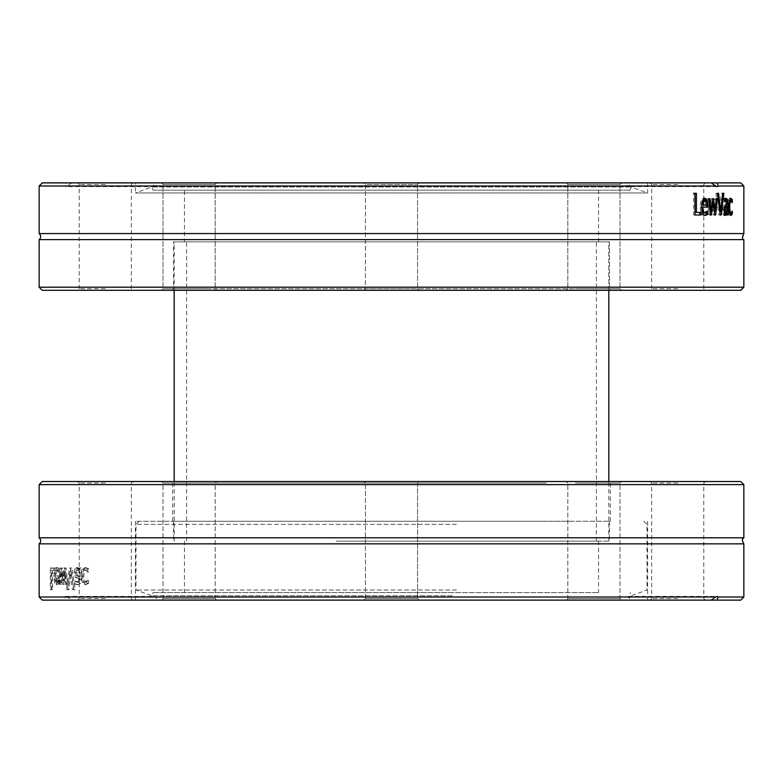 <?xml version="1.0" encoding="UTF-8"?>
<svg xmlns="http://www.w3.org/2000/svg" width="783" height="783" viewBox="0 0 783 783"><rect width="100%" height="100%" fill="white"/><g stroke="black" fill="none" stroke-linecap="round" stroke-linejoin="round"><path stroke-width="0.59" stroke-dasharray="3.92 2.94" d="M173.572 241.869L609.428 241.869L173.572 241.869L173.572 288.741L609.428 288.741L173.572 288.741L172.015 290.297L610.985 290.297L172.015 290.297M740.747 290.297L42.253 290.297M677.726 290.297L650.096 290.297L677.726 290.297M419.13 290.297L363.87 290.297L419.13 290.297L363.87 290.297L419.13 290.297L417.574 288.741L365.426 288.741L417.574 288.741L365.426 288.741L365.426 184.436L417.574 184.436L365.426 184.436L363.87 182.879L419.13 182.879L363.87 182.879L419.13 182.879L363.87 182.879L365.426 184.436L417.574 184.436L365.426 184.436L365.426 288.741L417.574 288.741L417.574 184.436L419.13 182.879L417.574 184.436L417.574 288.741L419.13 290.297M105.274 290.297L77.644 290.297L105.274 290.297M169.568 290.297L216.734 290.297L169.568 290.297M208.64 290.297L161.474 290.297L208.64 290.297M613.432 290.297L566.266 290.297L613.432 290.297M574.36 290.297L621.526 290.297L574.36 290.297M39.15 287.195L743.85 287.195M743.85 239.618L39.15 239.618M743.85 185.992L67.269 185.992L71.762 182.879L740.747 182.879M743.85 233.569L39.15 233.569M42.253 182.879L66.066 182.879L64.705 185.992L39.15 185.992M64.705 185.992L65.968 186.608L67.269 185.992M711.238 182.879L625.167 182.879L628.123 186.608L630.873 182.879L711.238 182.879M719.998 213.593A3334.454 2963.782 135.1 0 1 719.831 214.992L718.725 214.992A3334.454 2929.976 -132.8 0 0 715.965 193.264L717.12 193.264A3529.793 3119.961 47.6 0 1 719.303 211.312A3529.793 3140.349 -46.3 0 0 721.397 193.264L722.376 193.264A3334.454 2963.782 135.1 0 1 720.272 211.312M722.376 193.264L723.844 193.264M721.397 193.264L722.856 193.264M717.12 193.264L718.569 193.264M715.965 193.264L717.404 193.264M718.725 214.992L720.174 214.992M719.831 214.992L721.28 214.992M695.079 212.418L701.167 212.418M701.167 214.992L693.621 214.992L693.621 193.264L696.42 193.264M693.621 214.992L694.961 214.992M702.224 201.652L701.548 205.029L706.853 205.029M705.463 205.029L705.052 201.75L706.432 201.75M705.052 201.75L703.663 200.487M705.414 214.904L704.034 215.364C701.588 215.256 700.325 212.438 700.247 206.927C700.384 201.378 701.548 198.471 703.731 198.226L704.426 198.353M704.025 212.966L706.442 210.999L706.511 212.575M708.038 207.123L701.548 207.123L701.813 210.157M706.246 201.3L706.638 205.029M704.034 215.364L705.424 215.364M705.522 212.242L706.912 212.242M703.731 198.226L705.111 198.226M712.628 202.415A3944.695 3450.221 52 0 1 713.734 211.312A8022.452 7218.203 -61.4 0 0 714.791 198.686L715.848 198.686A5845.947 5227.758 123.2 0 1 714.625 211.312M710.22 213.553A3914.687 3400.344 127.2 0 1 710.034 214.992L708.967 214.992A5753.592 5031.636 -120.6 0 0 707.186 198.686L708.409 198.686A7115.415 6279.738 61.8 0 1 709.633 211.312A4144.321 3604.922 -53.9 0 0 711.228 198.686L712.158 198.686A3944.695 3450.221 52 0 1 712.403 200.634M714.448 213.103A5845.947 5227.758 123.2 0 1 714.262 214.992L713.264 214.992A3883.22 3388.726 -128 0 0 711.659 202.415A3914.687 3400.344 127.2 0 1 710.514 211.312M715.848 198.686L717.287 198.686M714.791 198.686L716.22 198.686M713.734 211.312L714.223 211.312M712.158 198.686L713.577 198.686M711.228 198.686L712.647 198.686M708.409 198.686L709.809 198.686M707.186 198.686L708.576 198.686M708.967 214.992L710.377 214.992M710.034 214.992L711.444 214.992M711.659 202.415L712.178 202.415M713.264 214.992L714.683 214.992M714.262 214.992L715.691 214.992M724.334 207.123L723.531 210.079L724.52 212.917L725.841 210.979L727.319 210.979M725.841 210.979L725.841 206.448M726.663 213.27L726.663 214.992L725.841 214.992L725.841 213.27M726.467 200.791L726.663 204.432M726.663 206.448L726.663 212.457M725.234 214.659L724.206 215.452L723.081 214.004L722.611 210.275L723.58 205.498L725.841 204.265L725.508 201.28L724.627 200.732L723.042 201.838L723.042 199.039L725.381 198.481M725.841 214.992L727.319 214.992M726.663 214.992L728.141 214.992M724.627 198.295L726.105 198.295M723.042 199.039L724.51 199.039M725.841 204.265L727.319 204.265M723.58 205.498L725.048 205.498M723.081 214.004L724.549 214.004M724.206 215.452L725.675 215.452M730.255 214.943L729.55 215.364L728.053 213.27L727.446 206.878L728.053 200.536L729.55 198.314L730.803 199.567M730.803 200.712L730.803 202.65L729.541 200.712C728.728 200.81 728.298 202.856 728.249 206.878C728.288 210.823 728.719 212.849 729.541 212.966L730.764 210.999L730.803 212.966M729.55 215.364L731.048 215.364M730.285 201.437L731.782 201.437M729.55 198.314L731.048 198.314M71.762 182.879L157.833 182.879L154.877 186.608L152.127 182.879L66.066 182.879M630.873 182.879L157.833 182.879M613.432 182.879L566.266 182.879L613.432 182.879M208.64 182.879L161.474 182.879L208.64 182.879M677.726 182.879L650.096 182.879L677.726 182.879M152.988 190.152L630.012 190.152L152.988 190.152L151.843 186.98L631.157 186.98L151.843 186.98L135.39 192.97L647.61 192.97L135.39 192.97L135.39 182.879L625.167 182.879M152.127 182.879L135.39 182.879M575.456 288.741L619.97 288.741L575.456 288.741M612.335 184.436L567.812 184.436L612.335 184.436M677.726 288.741L651.652 288.741L677.726 288.741M677.726 184.436L651.652 184.436L677.726 184.436M575.456 184.436L619.97 184.436L575.456 184.436M207.544 288.741L163.03 288.741L207.544 288.741M170.665 184.436L215.188 184.436L170.665 184.436M105.274 288.741L79.2 288.741L105.274 288.741M105.274 184.436L79.2 184.436L105.274 184.436M207.544 184.436L163.03 184.436L207.544 184.436M105.274 182.879L77.644 182.879L105.274 182.879M169.568 182.879L216.734 182.879L169.568 182.879M574.36 182.879L621.526 182.879L574.36 182.879M365.426 288.741L363.87 290.297L365.426 288.741M184.436 190.152L598.564 190.152L184.436 190.152L184.436 241.869L598.564 241.869L184.436 241.869M338.922 592.604L598.564 592.604L338.922 592.604M338.922 541.131L598.564 541.131L338.922 541.131M336.161 541.131L609.428 541.131L336.161 541.131M336.161 521.263L609.428 521.263L336.161 521.263M455.589 521.263L139.11 521.263L455.589 521.263M456.381 524.365L136.007 524.365L456.381 524.365M456.381 590.01L136.007 590.01L456.381 590.01M452.359 595.765L151.843 595.765L452.359 595.765M452.065 592.604L152.988 592.604L452.065 592.604M546.26 483.082L172.642 483.082L546.26 483.082M547.356 481.525L171.086 481.525L547.356 481.525M42.253 481.525L740.747 481.525M208.64 481.525L161.474 481.525L208.64 481.525M169.568 481.525L216.734 481.525L169.568 481.525M574.36 481.525L621.526 481.525L574.36 481.525M613.432 481.525L566.266 481.525L613.432 481.525M677.726 481.525L650.096 481.525L677.726 481.525M363.87 481.525L419.13 481.525L363.87 481.525L419.13 481.525L363.87 481.525L365.426 483.082L417.574 483.082L365.426 483.082L365.426 598.564L417.574 598.564L365.426 598.564L417.574 598.564L365.426 598.564L363.87 600.121L419.13 600.121L363.87 600.121L419.13 600.121L363.87 600.121L365.426 598.564L365.426 483.082L417.574 483.082L419.13 481.525L417.574 483.082L365.426 483.082L363.87 481.525M105.274 481.525L77.644 481.525L105.274 481.525M546.26 521.263L172.642 521.263L546.26 521.263M743.85 484.628L39.15 484.628M39.15 537.794L743.85 537.794M740.747 600.121L71.762 600.121L67.269 597.008L743.85 597.008M67.269 597.008A9.308 3.563 88.5 0 0 65.968 596.392A9.308 3.563 88.5 0 0 64.705 597.008L66.066 600.121L152.127 600.121L154.877 596.392L157.833 600.121L71.762 600.121M39.15 597.008L64.705 597.008M39.15 543.852L743.85 543.852M72.476 589.736L73.739 589.736A3322.856 2847.614 50.8 0 1 70.578 568.008L69.305 568.008A3322.856 2886.255 -48.9 0 0 66.349 589.736L67.553 589.736A3517.344 3056.255 129.7 0 1 69.971 571.688A3517.344 3032.931 -128.7 0 0 72.476 589.736L75.139 589.736A3334.454 2858.88 50.9 0 1 71.987 568.008L70.724 568.008A3334.454 2897.668 -49 0 0 67.778 589.736L68.982 589.736A3529.793 3068.42 129.6 0 1 71.38 571.688A3529.793 3045.009 -128.6 0 0 73.886 589.736M53.665 570.582L53.665 568.008L50.308 568.008L50.308 589.736L51.042 589.736L51.042 570.582L55.153 570.582L55.153 568.008L51.805 568.008L51.805 589.736L52.539 589.736L52.539 570.582L55.153 570.582M57.345 568.096L56.376 567.636C54.761 567.744 53.949 570.562 53.929 576.073C53.998 581.622 54.741 584.529 56.17 584.774L57.648 582.953L58.236 575.877L54.741 575.877C54.761 572.04 55.309 570.093 56.366 570.034L58.138 572.001L58.138 569.006L57.345 568.096L58.813 568.096L57.854 567.636C56.249 567.744 55.436 570.562 55.417 576.073C55.476 581.622 56.219 584.529 57.648 584.774L59.117 582.953L59.704 575.877L56.229 575.877C56.249 572.04 56.787 570.093 57.844 570.034L59.606 572.001L59.606 569.006L58.813 568.096M65.175 584.314L66.232 584.314A5823.288 5223.227 56.2 0 1 64.656 568.008L63.726 568.008A3869.204 3439.171 -48.8 0 0 62.288 580.585A3900.544 3483.352 48.1 0 1 60.888 568.008L60.027 568.008A5731.345 5234.414 -52.5 0 0 58.637 584.314L59.586 584.314A7087.158 6498.528 124 0 1 60.565 571.688A4129.16 3701.584 -131.2 0 0 61.906 584.314L62.718 584.314A3930.415 3491.642 130.7 0 1 64.167 571.688A7990.212 7246.293 -119.9 0 0 65.175 584.314L67.661 584.314A5845.947 5244.945 56.3 0 1 66.105 568.008L65.165 568.008A3883.22 3453.001 -48.9 0 0 63.736 580.585A3914.687 3497.377 48.2 0 1 62.346 568.008L61.485 568.008A5753.592 5256.162 -52.6 0 0 60.105 584.314L61.045 584.314A7115.415 6525.855 123.9 0 1 62.023 571.688A4144.321 3716.568 -131.1 0 0 63.364 584.314L64.167 584.314A3944.695 3505.706 130.6 0 1 65.606 571.688A8022.452 7276.948 -119.8 0 0 66.614 584.314M78.623 568.008L78.623 569.73L76.225 567.548L74.669 568.996L74.042 572.725L75.344 577.502L78.623 578.735L78.114 581.72L76.822 582.268L74.62 581.162L74.62 583.961L76.832 584.705L79.073 583.482L79.895 579.156L79.895 568.008L78.623 568.008L80.003 568.008L80.003 569.73L77.605 567.548L76.068 568.996L75.442 572.725L76.734 577.502L80.003 578.735L79.494 581.72L78.202 582.268L76.01 581.162L76.01 583.961L78.212 584.705L80.443 583.482L81.266 579.156L81.266 568.008L80.003 568.008M86.179 568.057L84.858 567.636L82.186 569.73L81.178 576.122L82.186 582.464L84.858 584.686L87.246 583.433L87.246 580.35L84.828 582.288C83.36 582.19 82.597 580.144 82.528 576.122C82.567 572.177 83.331 570.151 84.828 570.034L87.246 572.001L87.246 568.918L86.179 568.057L87.53 568.057L86.208 567.636L83.546 569.73L82.548 576.122L83.546 582.464L86.208 584.686L88.587 583.433L88.587 580.35L86.179 582.288C84.721 582.19 83.957 580.144 83.889 576.122C83.928 572.177 84.691 570.151 86.179 570.034L88.587 572.001L88.587 568.918L87.53 568.057M66.066 600.121L42.253 600.121M75.139 589.736L73.739 589.736M71.38 571.688L69.971 571.688M68.982 589.736L67.553 589.736M67.778 589.736L66.349 589.736M70.724 568.008L69.305 568.008M71.987 568.008L70.578 568.008M55.153 568.008L53.665 568.008M52.539 570.582L51.042 570.582M52.539 589.736L51.042 589.736M51.805 589.736L50.308 589.736M51.805 568.008L50.308 568.008M58.852 577.971L58.549 581.25L57.599 582.513L56.621 581.231L56.229 577.971L58.852 577.971L57.374 577.971L57.081 581.25L56.122 582.513L55.143 581.231L54.741 577.971L57.374 577.971M56.229 577.971L54.741 577.971M58.549 581.25L57.081 581.25M57.599 582.513L56.122 582.513M56.621 581.231L55.143 581.231M57.854 567.636L56.376 567.636M59.606 569.006L58.138 569.006M59.606 572.001L58.138 572.001M59.557 572.001L58.089 572.001M58.882 570.758L57.413 570.758M57.844 570.034L56.366 570.034M56.229 575.877L54.741 575.877M59.704 575.877L58.236 575.877M59.117 582.953L57.648 582.953M57.648 584.774L56.17 584.774M67.661 584.314L66.232 584.314M65.606 571.688L64.167 571.688M64.167 584.314L62.718 584.314M63.364 584.314L61.906 584.314M62.023 571.688L60.565 571.688M61.045 584.314L59.586 584.314M60.105 584.314L58.637 584.314M61.485 568.008L60.027 568.008M62.346 568.008L60.888 568.008M63.736 580.585L62.288 580.585M65.165 568.008L63.726 568.008M66.105 568.008L64.656 568.008M80.003 572.021L80.003 576.552L77.791 575.877L76.675 572.921L78.046 570.083L80.003 572.021L78.623 572.021L78.623 576.552L76.401 575.877L75.285 572.921L76.665 570.083L78.623 572.021M78.046 570.083L76.665 570.083M80.003 576.552L78.623 576.552M80.003 569.73L78.623 569.73M81.266 568.008L79.895 568.008M78.212 584.705L76.832 584.705M76.01 583.961L74.62 583.961M76.01 581.162L74.62 581.162M76.078 581.162L74.688 581.162M78.202 582.268L76.822 582.268M80.003 578.735L78.623 578.735M76.734 577.502L75.344 577.502M76.068 568.996L74.669 568.996M77.605 567.548L76.225 567.548M79.093 568.341L77.713 568.341M86.208 567.636L84.858 567.636M88.587 568.918L87.246 568.918M88.587 572.001L87.246 572.001M88.508 572.001L87.167 572.001M86.179 570.034L84.828 570.034M86.179 582.288L84.828 582.288M87.579 581.563L86.238 581.563M88.508 580.35L87.167 580.35M88.587 580.35L87.246 580.35M88.587 583.433L87.246 583.433M86.208 584.686L84.858 584.686M711.238 600.121L630.873 600.121L628.123 596.392L625.167 600.121L711.238 600.121M157.833 600.121L630.873 600.121M677.726 600.121L650.096 600.121L677.726 600.121M574.36 600.121L621.526 600.121L574.36 600.121M169.568 600.121L216.734 600.121L169.568 600.121M572.598 521.263L135.39 521.263L572.598 521.263M625.167 600.121L152.127 600.121M207.544 483.082L163.03 483.082L207.544 483.082M170.665 598.564L215.188 598.564L170.665 598.564M105.274 483.082L79.2 483.082L105.274 483.082M105.274 598.564L79.2 598.564L105.274 598.564M207.544 598.564L163.03 598.564L207.544 598.564M417.574 483.082L417.574 598.564L419.13 600.121L417.574 598.564L417.574 483.082M575.456 483.082L619.97 483.082L575.456 483.082M612.335 598.564L567.812 598.564L612.335 598.564M677.726 483.082L651.652 483.082L677.726 483.082M677.726 598.564L651.652 598.564L677.726 598.564M208.64 600.121L161.474 600.121L208.64 600.121M613.432 600.121L566.266 600.121L613.432 600.121M105.274 600.121L77.644 600.121L105.274 600.121M575.456 598.564L619.97 598.564L575.456 598.564M339.47 241.869L596.392 241.869L339.47 241.869M339.47 541.131L596.392 541.131L339.47 541.131M336.318 241.869L608.812 241.869L336.318 241.869M336.318 541.131L608.812 541.131L336.318 541.131M700.247 206.927L701.607 206.927M723.531 210.079L724.079 210.079M726.663 203.844L727.319 203.844M725.508 201.28L726.986 201.28M725.841 203.737L727.319 203.737M722.611 210.275L724.079 210.275M728.249 206.878L727.446 206.878M728.053 200.536L729.541 200.536M728.053 213.27L729.541 213.27M59.704 577.374L58.236 577.374M55.417 576.073L53.929 576.073M77.791 575.877L76.401 575.877M76.675 572.921L75.285 572.921M81.266 579.156L79.895 579.156M80.443 583.482L79.073 583.482M79.494 581.72L78.114 581.72M80.003 579.263L78.623 579.263M75.442 572.725L74.042 572.725M83.889 576.122L82.528 576.122M83.546 582.464L82.186 582.464M82.548 576.122L81.178 576.122M83.546 569.73L82.186 569.73M609.428 241.869L609.428 288.741L610.985 290.297M717.032 186.608L628.123 186.608M154.877 186.608L65.987 186.608M630.012 190.152L631.157 186.98L647.61 192.97L647.61 182.879M567.812 288.741L566.266 290.297L567.812 288.741L567.812 184.436L566.266 182.879L567.812 184.436L567.812 288.741M619.97 288.741L621.526 290.297L619.97 288.741L619.97 184.436L621.526 182.879L619.97 184.436L619.97 288.741M650.096 182.879L651.652 184.436L651.652 288.741L650.096 290.297M705.356 182.879L703.8 184.436L703.8 288.741L705.356 290.297M163.03 288.741L161.474 290.297L163.03 288.741L163.03 184.436L161.474 182.879L163.03 184.436L163.03 288.741M215.188 288.741L216.734 290.297L215.188 288.741L215.188 184.436L216.734 182.879L215.188 184.436L215.188 288.741M77.644 182.879L79.2 184.436L79.2 288.741L77.644 290.297M132.904 182.879L131.348 184.436L131.348 288.741L132.904 290.297M598.564 241.869L598.564 190.152M184.436 541.131L184.436 592.604M598.564 541.131L598.564 592.604M173.572 521.263L173.572 541.131M609.428 521.263L609.428 541.131M139.11 521.263L136.007 524.365L136.007 590.01L151.843 595.765L152.988 592.604M643.89 521.263L646.993 524.365L646.993 590.01L631.157 595.765L630.012 592.604M610.358 521.263L610.358 483.082L611.915 481.525M172.642 521.263L172.642 483.082L171.086 481.525M65.968 596.392L154.877 596.392M628.123 596.392L717.013 596.392M135.39 521.263L135.39 600.121M647.61 521.263L647.61 600.121M215.188 483.082L216.734 481.525L215.188 483.082L215.188 598.564L216.734 600.121L215.188 598.564L215.188 483.082M163.03 483.082L161.474 481.525L163.03 483.082L163.03 598.564L161.474 600.121L163.03 598.564L163.03 483.082M132.904 600.121L131.348 598.564L131.348 483.082L132.904 481.525M77.644 600.121L79.2 598.564L79.2 483.082L77.644 481.525M619.97 483.082L621.526 481.525L619.97 483.082L619.97 598.564L621.526 600.121L619.97 598.564L619.97 483.082M567.812 483.082L566.266 481.525L567.812 483.082L567.812 598.564L566.266 600.121L567.812 598.564L567.812 483.082M705.356 600.121L703.8 598.564L703.8 483.082L705.356 481.525M650.096 600.121L651.652 598.564L651.652 483.082L650.096 481.525M596.392 541.131L596.392 241.869M186.608 541.131L186.608 241.869M608.812 541.131L608.812 481.525M608.812 290.297L608.812 241.869M174.188 541.131L174.188 481.525M174.188 290.297L174.188 241.869"/><path stroke-width="1.17" d="M39.15 287.195L42.253 290.297L740.747 290.297L743.85 287.195L39.15 287.195L39.15 239.618L743.85 239.618C742.088 239.911 742.088 237.895 743.85 233.569L743.85 185.992L718.295 185.992A9.308 3.563 -91.5 0 1 717.032 186.608A9.308 3.563 -91.5 0 1 715.731 185.992L711.238 182.879L716.934 182.879L718.295 185.992M743.85 185.992L740.747 182.879L716.934 182.879M743.85 233.569L39.15 233.569L39.15 185.992L715.731 185.992M722.856 193.264L723.844 193.264A3322.856 2952.106 135.2 0 1 721.28 214.992L720.174 214.992A3322.856 2918.427 -132.9 0 0 717.404 193.264L718.569 193.264A3517.344 3107.59 47.5 0 1 720.761 211.312A3517.344 3127.899 -46.2 0 0 722.856 193.264M701.167 212.418L701.167 214.992L694.961 214.992L694.961 193.264L696.42 193.264L696.42 212.418L701.167 212.418M706.804 214.904L705.424 215.364C702.958 215.256 701.695 212.438 701.607 206.927C701.754 201.378 702.919 198.471 705.111 198.226L707.235 200.047L708.038 207.123L702.919 207.123C702.977 210.96 703.809 212.907 705.405 212.966L707.91 210.999L707.91 213.994L706.804 214.904L704.034 215.364M716.22 198.686L717.287 198.686A5823.288 5206.118 123.3 0 1 715.691 214.992L714.683 214.992A3869.204 3375.151 -128.1 0 0 713.078 202.415A3900.544 3386.71 127.3 0 1 711.444 214.992L710.377 214.992A5731.345 5010.818 -120.7 0 0 708.576 198.686L709.809 198.686A7087.158 6253.439 61.7 0 1 711.042 211.312A4129.16 3590.388 -53.7 0 0 712.647 198.686L713.577 198.686A3930.415 3436.381 51.9 0 1 715.163 211.312A7990.212 7187.803 -61.3 0 0 716.22 198.686M727.319 214.992L727.319 213.27L725.675 215.452L724.549 214.004L724.079 210.275L725.048 205.498L727.319 204.265L726.986 201.28L726.095 200.732L724.51 201.838L724.51 199.039L726.105 198.295L727.613 199.518L728.141 203.844L728.141 214.992L727.319 214.992M731.753 214.943L731.048 215.364L729.541 213.27L728.934 206.878L729.541 200.536L731.048 198.314L732.301 199.567L732.301 202.65L731.038 200.712C730.226 200.81 729.795 202.856 729.746 206.878C729.776 210.823 730.206 212.849 731.038 212.966L732.301 210.999L732.301 214.082L731.753 214.943L730.285 214.943M711.238 182.879L42.253 182.879L39.15 185.992M720.272 211.312A3334.454 2963.782 135.1 0 1 719.998 213.593M719.714 211.312L720.761 211.312M699.796 212.418L699.796 214.992M695.079 193.264L695.079 212.418L696.42 212.418M693.621 193.264L694.961 193.264M702.919 205.029L706.853 205.029L706.432 201.75L705.043 200.487L703.545 201.769L702.919 205.029L701.676 205.029M702.165 201.769L703.663 200.487L705.043 200.487M702.194 201.769L703.545 201.769M706.511 212.575L706.511 213.994L705.414 214.904M701.813 210.157L704.025 212.966L705.405 212.966M706.638 205.029L706.648 207.123M703.731 198.226L706.246 201.3M706.511 213.994L707.91 213.994M701.607 207.123L702.919 207.123M705.845 200.047L707.235 200.047M712.403 200.634A3944.695 3450.221 52 0 1 712.628 202.415M710.514 211.312A3914.687 3400.344 127.2 0 1 710.22 213.553M714.625 211.312A5845.947 5227.758 123.2 0 1 714.448 213.103M714.223 211.312L715.163 211.312M709.975 211.312L711.042 211.312M712.178 202.415L713.078 202.415M725.988 212.917L727.319 210.979L727.319 206.448L725.802 207.123L724.999 210.079L725.988 212.917L724.285 212.868M724.334 207.123L727.319 206.448M726.663 204.432L726.663 206.448M726.663 212.457L726.663 213.27M724.627 198.295L726.467 200.791M726.095 200.732L724.51 200.742M727.319 213.27L725.841 213.27L724.206 215.452M725.234 214.659L726.712 214.659M730.803 212.966L730.255 214.943M729.462 212.956L731.038 212.966M731.038 200.712L729.492 200.712M729.55 198.314L730.803 199.567L730.803 200.712M730.803 214.082L732.301 214.082M730.803 199.567L732.301 199.567M39.15 233.569C41.196 235.585 41.196 237.601 39.15 239.618M743.85 484.628L740.747 481.525L42.253 481.525L39.15 484.628L743.85 484.628L743.85 537.794L39.15 537.794C41.196 539.81 41.196 541.826 39.15 543.852L39.15 597.008L715.731 597.008L717.032 596.392L718.295 597.008L716.934 600.121L740.747 600.121L743.85 597.008L718.295 597.008M743.85 537.794C743.87 538.479 740.601 538.127 743.85 543.852L39.15 543.852M39.15 597.008L42.253 600.121L711.238 600.121L715.731 597.008M716.934 600.121L711.238 600.121M706.648 205.626L708.038 205.626M724.363 207.123L725.802 207.123M724.079 210.079L724.999 210.079M727.319 203.844L728.141 203.844M726.135 199.518L727.613 199.518M728.934 206.878L729.746 206.878M743.85 287.195L743.85 239.618M39.15 484.628L39.15 537.794M743.85 543.852L743.85 597.008M608.812 481.525L608.812 290.297M174.188 481.525L174.188 290.297"/></g></svg>
